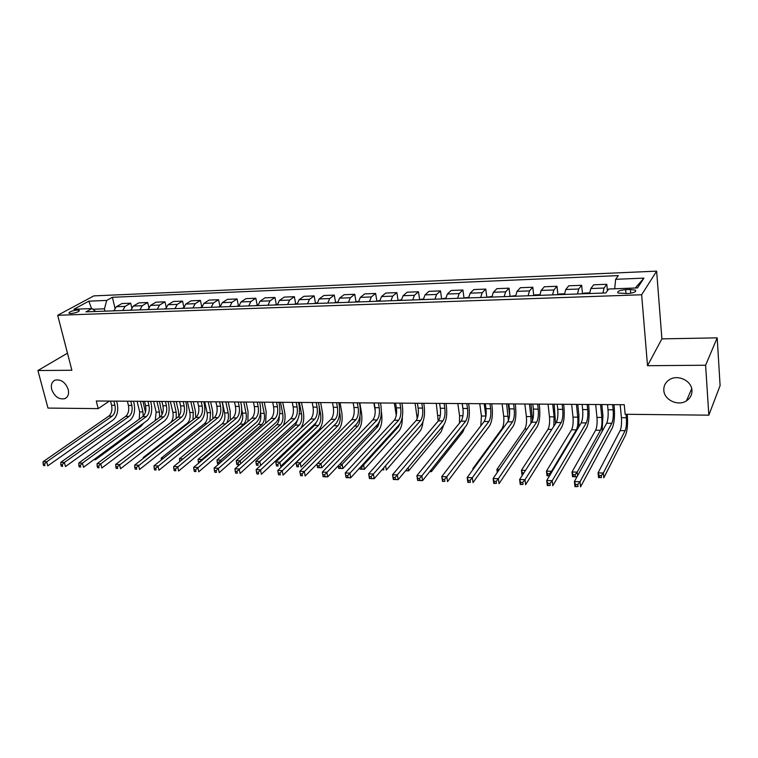 <?xml version="1.0" encoding="UTF-8"?>
<svg xmlns="http://www.w3.org/2000/svg" width="758" height="758" viewBox="0 0 758 758"><rect width="100%" height="100%" fill="white"/><g stroke="black" fill="none" stroke-linecap="round" stroke-linejoin="round"><path stroke-width="1.14" d="M68.22 389.451C69.177 394.056 68.031 397.145 64.762 398.699C58.887 399.703 54.529 396.614 51.696 389.432C50.701 384.78 51.866 381.662 55.201 380.099C61.076 379.152 65.415 382.269 68.22 389.451M691.94 390.37C692.101 394.785 690.282 398.263 686.492 400.811C678.154 406.534 664.141 399.997 663.818 390.332C663.61 385.775 665.515 382.212 669.513 379.635C677.832 374.149 691.703 380.734 691.94 390.37M70.892 313.537C76.406 312.817 79.183 311.746 79.22 310.316L77.288 310.069C71.802 310.78 69.035 311.86 68.978 313.291L70.892 313.537M656.627 271.146L93.84 295.885L57.684 315.281L641.647 294.758L656.627 271.146L661.895 338.864L647.512 365.697L705.603 365.233L717.191 337.86L661.895 338.864M717.191 337.86L720.1 385.576L708.844 415.166L705.603 365.233M708.844 415.166L625.132 414.275L624.26 404.715L96.285 400.991L98.208 408.619L109.351 401.086M630.4 289.461L625.672 289.641C619.494 290.248 616.927 291.375 617.969 293.014L627.671 293.545C633.887 292.939 636.464 291.811 635.403 290.172L630.4 289.461L630.732 293.242M614.691 288.789L615.657 279.304L618.32 275.599L112.383 297.297L114.97 308.08M615.657 279.304L643.93 278.129L637.525 287.926L608.683 289.016L605.85 292.948L85.948 311.851L91.917 308.563L73.848 309.245L88.838 301.163L106.707 300.414L112.383 297.297M67.471 353.181L37.9 370.539L47.981 408.079L98.208 408.619M37.9 370.539L71.877 370.264L57.684 315.281M647.512 365.697L641.647 294.758M105.021 311.15L104.452 308.819L92.808 309.255M602.894 293.062L604.06 288.04L606.798 284.288L607.404 290.797M113.965 310.827L116.344 306.706L121.953 303.541L130.689 303.191L131.759 307.729M130.935 310.212L133.285 306.061L138.818 302.868L147.696 302.518L148.833 307.426M148.189 309.586L150.501 305.398L155.958 302.186L164.988 301.826L166.192 307.17M165.718 308.951L168.001 304.735L173.383 301.495L182.555 301.134L183.843 306.999M183.55 308.298L185.795 304.053L191.092 300.793L200.415 300.424L201.817 306.924M201.675 307.644L203.883 303.361L209.104 300.083L218.579 299.704L219.981 306.403M220.114 306.971L222.284 302.65L227.409 299.353L237.055 298.965L238.429 305.73M238.865 306.289L240.997 301.94L246.028 298.614L255.834 298.226L257.18 305.048M257.947 305.597L260.032 301.21L264.968 297.856L274.946 297.468L276.263 304.356M277.362 304.887L279.399 300.462L284.231 297.098L294.379 296.691L295.677 303.674M297.108 304.176L299.107 299.713L303.835 296.321L314.163 295.904L315.432 302.982M317.214 303.437L319.165 298.946L323.78 295.525L334.287 295.108L335.538 302.271M337.68 302.698L339.584 298.159L344.075 294.72L354.772 294.294L355.995 301.561M358.506 301.94L360.363 297.363L364.731 293.896L375.627 293.469L376.821 300.841M379.72 301.172L381.52 296.558L385.765 293.062L396.86 292.626L398.016 300.102M401.323 300.386L403.066 295.734L407.188 292.218L418.473 291.764L419.61 299.353M423.334 299.581L425.02 294.89L428.99 291.347L440.493 290.892L441.592 298.595M445.751 298.766L447.372 294.038L451.209 290.466L462.92 290.001L463.981 297.818M468.596 297.941L470.159 293.166L473.835 289.565L485.774 289.092L486.797 297.032M491.876 297.089L493.373 292.275L496.897 288.656L509.063 288.173L510.049 296.236M515.601 296.226L517.032 291.366L520.395 287.718L532.789 287.225L533.736 295.43M539.791 295.355L541.146 290.447L544.348 286.77L556.988 286.268L557.879 294.606M564.454 294.455L565.743 289.509L568.765 285.804L581.651 285.292L582.495 293.772M589.62 293.545L590.823 288.542L593.656 284.809L606.798 284.288M577.482 293.981L578.724 289.006L581.651 285.292M552.554 294.89L553.88 289.963L556.988 286.268M528.118 295.772L529.51 290.892L532.789 287.225M504.155 296.643L505.614 291.811L509.063 288.173M480.638 297.506L482.173 292.702L485.774 289.092M457.576 298.339L459.168 293.583L462.92 290.001M434.94 299.164L436.589 294.445L440.493 290.892M412.722 299.969L414.436 295.298L418.473 291.764M390.91 300.765L392.682 296.132L396.86 292.626M369.497 301.542L371.316 296.946L375.627 293.469M348.462 302.309L350.338 297.752L354.772 294.294M327.807 303.058L329.739 298.538L334.287 295.108M307.521 303.797L309.491 299.315L314.163 295.904M287.585 304.517L289.603 300.073L294.379 296.691M268 305.228L270.066 300.822L274.946 297.468M248.747 305.929L250.86 301.561L255.834 298.226M229.826 306.62L231.976 302.281L237.055 298.965M211.226 307.293L213.415 302.992L218.579 299.704M192.939 307.956L195.166 303.693L200.415 300.424M174.956 308.61L177.22 304.375L182.555 301.134M157.266 309.255L159.568 305.057L164.988 301.826M139.87 309.889L142.201 305.72L147.696 302.518M122.758 310.505L125.117 306.374L130.689 303.191M106.707 300.414L104.452 308.819M95.707 311.491L91.917 308.563M635.308 288.002L643.93 278.129M88.838 301.163L91.566 308.582M607.528 404.592L608.02 409.775C608.437 415.706 607.982 420.188 606.665 423.229L574.393 481.548L580.003 481.756L580.552 486.854L612.265 428.014C614.207 423.428 614.871 416.701 614.264 407.823L613.961 404.639M612.663 404.63L613.156 409.822C613.563 415.763 613.118 420.254 611.82 423.305L580.003 481.756L577.767 484.523L575.521 484.438L575.748 486.475L577.994 486.57L577.767 484.523M577.994 486.57L574.943 486.627L574.393 481.548L575.521 484.438M574.943 486.627L575.748 486.475M620.205 404.687L621.399 417.696C621.778 423.362 621.37 427.664 620.158 430.61L598.062 472.85L603.34 473.03L603.813 477.786L625.53 435.187C627.302 430.752 627.918 424.291 627.359 415.82L627.217 414.294M626.032 414.285L626.345 417.753C626.714 423.428 626.307 427.739 625.123 430.696L603.34 473.03L601.274 475.598L599.161 475.531L599.36 477.436L601.473 477.512L601.274 475.598M601.473 477.512L598.545 477.597L598.062 472.85L599.161 475.531M598.545 477.597L599.36 477.436M582.116 404.412L582.646 409.547C583.091 415.412 582.608 419.856 581.197 422.869L546.717 480.515L552.203 480.714L552.781 485.755L586.73 427.607C588.805 423.059 589.525 416.398 588.871 407.615L588.549 404.459M587.156 404.45L587.687 409.585C588.123 415.469 587.639 419.923 586.256 422.945L552.203 480.714L549.967 483.452L547.769 483.367L548.006 485.385L550.204 485.471L549.967 483.452M550.204 485.471L547.304 485.537L546.717 480.515L547.769 483.367M547.304 485.537L548.006 485.385M557.206 404.241L557.774 409.32C558.239 415.128 557.727 419.534 556.23 422.509L519.628 479.501L525 479.7L525.616 484.684L561.697 427.199C563.905 422.708 564.663 416.114 563.971 407.406L563.63 404.289M562.152 404.27L562.711 409.367C563.175 415.185 562.663 419.591 561.185 422.585L525 479.7L522.764 482.41L520.613 482.325L520.869 484.315L523.02 484.4L522.764 482.41M523.02 484.4L520.253 484.476L519.628 479.501L520.613 482.325M520.253 484.476L520.869 484.315M532.779 404.071L533.376 409.093C533.869 414.853 533.329 419.212 531.746 422.159L493.126 478.506L498.376 478.705L499.039 483.642L537.147 426.801C539.488 422.358 540.283 415.82 539.554 407.207L539.184 404.109M537.621 404.099L538.218 409.14C538.711 414.91 538.171 419.278 536.607 422.234L498.376 478.705L496.149 481.377L494.045 481.302L494.311 483.272L496.414 483.358L496.149 481.377M496.414 483.358L493.79 483.433L493.126 478.506L494.045 481.302M493.79 483.433L494.311 483.272M589.677 292.872L584.058 293.081L582.438 293.801M602.089 431.501L602.913 415.536L601.833 404.554M600.554 404.545L601.824 417.459C602.222 423.078 601.786 427.351 600.507 430.269L577.17 472.149L577.568 475.816M595.684 404.507L596.972 417.393C597.38 423.011 596.934 427.275 595.646 430.193L572.006 471.969L577.17 472.149L575.114 474.688L573.039 474.622L573.247 476.507L575.313 476.583L575.114 474.688M576.999 476.839L572.517 476.678L572.006 471.969L573.039 474.622M572.517 476.678L573.247 476.507M575.313 476.583L577.028 476.782M564.52 293.791L559.3 293.99L557.67 294.701M578.818 426.849L578.913 415.27L577.776 404.384M576.412 404.374L577.757 417.165C578.183 422.737 577.719 426.972 576.364 429.862L551.53 471.286L551.644 472.262M571.636 404.346L573.001 417.108C573.427 422.67 572.963 426.896 571.589 429.777L546.471 471.116L551.53 471.286L549.474 473.807L547.437 473.731L547.664 475.598L549.607 475.664M549.673 475.56L549.474 473.807M549.493 475.863L547.011 475.768L546.471 471.116L547.437 473.731M547.011 475.768L547.664 475.598M539.857 294.701L535.015 294.871L533.376 295.582M555.548 423.58L554.155 404.222M552.715 404.204L554.145 416.881L553.766 426.347M548.025 404.175L549.474 416.824C549.929 422.339 549.427 426.517 547.977 429.379L521.438 470.273L525.474 470.405M523.863 472.916L522.357 472.859L522.698 474.716M522.584 474.906L522.016 474.887L521.438 470.273L522.357 472.859M522.016 474.887L522.584 474.707M508.817 403.9L509.442 408.884C509.973 414.588 509.404 418.899 507.737 421.818L467.174 477.531L472.319 477.729L473.011 482.609L513.071 426.413C515.535 422.017 516.378 415.545 515.601 407.008L515.213 403.948M513.573 403.929L514.199 408.922C514.71 414.635 514.151 418.956 512.503 421.884L472.319 477.729L470.093 480.373L468.027 480.297L468.311 482.249L470.367 482.334L470.093 480.373M470.367 482.334L467.875 482.41L467.174 477.531L468.027 480.297M515.667 295.582L509.547 296.454M532.552 420.463L530.97 404.052M529.454 404.042L530.96 416.597L530.998 423.258M524.849 404.014L526.374 416.549C526.857 422.007 526.336 426.148 524.801 428.981L496.907 469.439L499.285 469.524M497.295 472.414L496.907 469.439L497.703 471.827M485.31 403.73L485.973 408.666C486.522 414.313 485.925 418.587 484.182 421.486L441.772 476.583L446.813 476.773L447.533 481.605L489.46 426.034C492.027 421.675 492.908 415.27 492.103 406.819L491.696 403.777M489.981 403.768L490.634 408.714C491.175 414.37 490.587 418.653 488.863 421.552L446.813 476.773L444.576 479.397L442.558 479.312L442.852 481.254L444.87 481.33L444.576 479.397M444.87 481.33L442.501 481.406L441.772 476.583L442.558 479.312M462.247 403.569L462.939 408.458C463.508 414.058 462.892 418.283 461.072 421.154L416.891 475.654L421.827 475.834L422.576 480.629L466.284 425.664C468.975 421.344 469.894 414.996 469.041 406.62L468.624 403.616M466.824 403.607L467.506 408.505C468.074 414.105 467.459 418.35 465.658 421.221L421.827 475.834L419.6 478.431L417.62 478.355L417.923 480.269L419.904 480.345L419.6 478.431M419.904 480.345L422.576 480.629L417.649 480.43L416.891 475.654L417.62 478.355M439.612 403.408L440.332 408.259C440.929 413.802 440.284 417.99 438.399 420.832L392.521 474.745L397.353 474.925L398.13 479.662L443.544 425.295C446.339 421.022 447.296 414.74 446.415 406.44L445.979 403.455M444.103 403.446L444.813 408.297C445.41 413.849 444.766 418.046 442.899 420.889L395.126 477.483L393.194 477.417L393.506 479.312L395.439 479.388L395.126 477.483M395.439 479.388L398.13 479.662L393.307 479.473L392.521 474.745L393.194 477.417M417.402 403.256L418.141 408.05C418.757 413.546 418.094 417.705 416.133 420.51L368.644 473.845L373.381 474.025L374.187 478.715L421.23 424.935C424.129 420.699 425.115 414.474 424.196 406.25L423.75 403.303M421.808 403.284L422.547 408.098C423.163 413.603 422.5 417.762 420.557 420.576L371.155 476.564L369.26 476.488L369.582 478.364L371.477 478.44L371.155 476.564M371.477 478.44L374.187 478.715L369.449 478.535L368.644 473.845L369.26 476.488M395.591 403.104L396.358 407.861C396.993 413.299 396.301 417.412 394.283 420.197L345.241 472.973L349.883 473.144L350.717 477.796L399.324 424.584C402.318 420.387 403.341 414.219 402.394 406.07L401.93 403.142M399.921 403.133L400.679 407.899C401.314 413.347 400.631 417.469 398.623 420.264L347.666 475.654L345.8 475.588L346.141 477.445L347.998 477.521L347.666 475.654M347.998 477.521L350.717 477.796L346.074 477.606L345.241 472.973L345.8 475.588M491.942 296.454L486.172 297.297M509.584 414.768L508.211 403.891M506.619 403.881L508.4 420.595M502.099 403.853L503.7 416.275C504.203 421.685 503.653 425.788 502.052 428.592L472.85 468.634L473.636 468.662M472.983 469.562L472.85 468.634L473.096 469.41M468.662 297.307L463.223 298.131M484.201 403.73L485.897 416.445M479.767 403.692L481.425 416L480.809 425.863M454.573 472.281L485.442 431.349M445.827 298.14L440.711 298.955M462.181 403.569L463.119 410.211M457.823 403.54L459.556 415.735L459.481 423.125M431.122 469.875L431.397 471.666L462.731 432.126L464.711 427.645M429.843 471.495L431.397 471.666L429.748 471.609M423.409 298.965L418.606 299.761M436.276 403.389L438.219 421.031M408.136 467.695L408.638 470.851L441.128 431.728L443.667 425.153M406.155 470.585L408.638 470.851L405.577 470.746M401.408 299.77L396.908 300.547M415.109 403.237L417.222 418.662M382.051 469.733L383.813 469.789L383.52 468.046M385.576 465.696L386.305 470.064L419.904 431.321C421.486 429.379 422.5 426.214 422.955 421.846M383.813 469.789L381.89 469.903M374.177 402.953L374.964 407.662C375.627 413.063 374.916 417.137 372.832 419.894L322.302 472.111L326.859 472.281L327.712 476.886L377.816 424.234C380.904 420.084 381.956 413.972 380.98 405.9L380.497 402.991M378.431 402.981L379.218 407.7C379.872 413.11 379.161 417.194 377.096 419.951L324.642 474.773L322.813 474.697L323.164 476.545L324.983 476.611L324.642 474.773M324.983 476.611L327.712 476.886L323.164 476.706L322.302 472.111L322.813 474.697M379.805 300.556L375.598 301.324M394.312 403.095L396.282 415.308M399.864 423.902L398.395 426.82L363.632 464.957L364.39 469.287L399.059 430.932C401.352 427.976 402.441 423.305 402.337 416.919M362.476 464.919L363.632 464.957L361.585 467.279L360.353 467.241M359.927 467.705L360.145 468.956L361.888 469.012L361.585 467.279M361.888 469.012L364.39 469.287L360.059 469.126L359.823 467.819M353.143 402.801L353.958 407.472C354.64 412.816 353.91 416.862 351.769 419.591L299.817 471.277L304.28 471.438L305.161 475.996L356.686 423.893C359.87 419.78 360.96 413.726 359.946 405.719L359.453 402.849M357.321 402.83L358.136 407.51C358.809 412.864 358.079 416.919 355.947 419.648L302.063 473.902L300.282 473.835L300.632 475.654L302.423 475.73L302.063 473.902M302.423 475.73L300.632 475.654M299.817 471.277L300.282 473.835M358.6 301.333L354.668 302.082M339.83 464.152L342.104 464.228L342.881 468.52L378.564 430.544C381.501 426.555 382.506 420.718 381.577 413.034L381.378 411.85M373.874 402.953L375.248 411.12M380.071 420.074L377.882 426.47L340.048 466.53L338.343 466.473L338.655 468.188L340.361 468.255L340.048 466.53M340.361 468.255L342.881 468.52L338.627 468.368L338.172 465.895M338.21 465.848L338.343 466.473M332.497 402.659L333.331 407.283C334.022 412.589 333.274 416.587 331.075 419.297L277.769 470.453L282.147 470.614L283.056 475.124L335.946 423.561C339.214 419.487 340.323 413.48 339.29 405.549L338.779 402.697M336.59 402.688L337.424 407.321C338.115 412.636 337.367 416.644 335.178 419.354L279.939 473.049L278.186 472.983L278.546 474.783L280.299 474.859L279.939 473.049M280.299 474.859L278.546 474.783M277.769 470.453L278.186 472.983M337.765 302.091L334.107 302.83M317.621 463.403L320.966 463.517L321.762 467.771L358.43 430.165C361.452 426.214 362.485 420.425 361.528 412.807L359.813 402.849M359.974 415.877C360.268 420.5 359.519 423.921 357.719 426.129L318.91 465.8L317.242 465.744L317.564 467.44L319.232 467.506L318.91 465.8M319.232 467.506L321.762 467.771L317.583 467.62L316.92 464.114M316.92 464.104L317.242 465.744M312.201 402.517L313.063 407.103C313.774 412.361 313.007 416.322 310.752 419.003L256.147 469.638L260.439 469.799L261.368 474.271L315.565 423.239C318.919 419.193 320.056 413.243 318.995 405.378L318.474 402.555M316.228 402.545L317.081 407.141C317.791 412.399 317.024 416.379 314.788 419.06L258.232 472.215L256.517 472.149L256.886 473.94L258.601 474.006L258.232 472.215M258.601 474.006L256.886 473.94M256.147 469.638L256.517 472.149M317.308 302.84L313.907 303.56M334.78 424.698L296.103 462.683L300.206 462.816L301.021 467.032L338.627 429.795C341.735 425.873 342.796 420.14 341.811 412.589L340.048 402.706M339.688 412.314L340.039 414.294C340.693 419.354 339.982 423.182 337.907 425.788L298.159 465.08L296.52 465.024L296.842 466.71L298.491 466.767L298.159 465.08M298.491 466.767L296.842 466.71M296.103 462.683L296.52 465.024M292.266 402.375L293.147 406.923C293.877 412.134 293.09 416.066 290.778 418.719L234.942 468.842L239.149 469.003L240.097 473.437L295.544 422.907C298.974 418.909 300.149 413.015 299.059 405.217L298.529 402.413M296.226 402.403L297.098 406.961C297.828 412.172 297.041 416.114 294.748 418.776L236.941 471.391L235.264 471.324L235.643 473.096L237.33 473.163L236.941 471.391M237.33 473.163L235.643 473.096M234.942 468.842L235.264 471.324M297.202 303.579L294.066 304.28M316.257 422.471L314.57 425.39L275.789 461.992L279.825 462.134L280.659 466.312L319.165 429.435C322.349 425.551 323.439 419.856 322.425 412.361L320.625 402.574M318.483 402.555L320.615 414.058C321.288 419.079 320.558 422.879 318.426 425.456L277.779 464.37L276.168 464.313L276.499 465.99L278.12 466.047L277.779 464.37M278.12 466.047L276.499 465.99M275.789 461.992L276.168 464.313M272.681 402.233L273.572 406.743C274.32 411.907 273.515 415.81 271.156 418.435L214.126 468.065L218.257 468.226L219.223 472.613L275.874 422.594C279.38 418.634 280.574 412.788 279.465 405.056L278.916 402.28M276.566 402.261L277.466 406.781C278.205 411.954 277.4 415.858 275.059 418.492L216.058 470.585L214.41 470.519L214.798 472.281L216.447 472.348L216.058 470.585M216.447 472.348L214.798 472.281M214.126 468.065L214.41 470.519M277.456 304.299L274.557 304.991M300.784 428.251C303.494 424.12 304.346 418.757 303.371 412.153L301.523 402.441M299.334 402.422L301.504 413.83C302.196 418.804 301.457 422.576 299.277 425.134L259.805 461.461L260.638 465.478M297.856 419.382L295.487 425.067L255.844 461.319L259.805 461.461L257.767 463.678L256.176 463.621L256.526 465.279L258.108 465.336L257.767 463.678M258.108 465.336L256.526 465.279M255.844 461.319L256.176 463.621M253.428 402.1L254.337 406.572C255.105 411.689 254.281 415.555 251.874 418.16L193.707 467.307L197.762 467.459L198.748 471.808L256.536 422.282C260.117 418.35 261.339 412.56 260.212 404.895L259.653 402.147M257.246 402.128L258.165 406.601C258.923 411.736 258.099 415.602 255.702 418.217L195.573 469.799L193.944 469.733L194.342 471.476L195.962 471.542L195.573 469.799M195.962 471.542L194.342 471.476M193.707 467.307L193.944 469.733M234.497 401.967L235.435 406.402C236.212 411.48 235.378 415.308 232.924 417.895L173.667 466.549L177.647 466.701L178.651 471.012L237.538 421.979C241.186 418.084 242.437 412.333 241.281 404.744L240.703 402.015M238.258 401.996L239.187 406.43C239.964 411.518 239.13 415.356 236.686 417.942L175.458 469.022L173.866 468.965L174.274 470.69L175.865 470.746L175.458 469.022M175.865 470.746L174.274 470.69M173.667 466.549L173.866 468.965M215.897 401.835L216.845 406.231C217.641 411.262 216.788 415.062 214.287 417.63L153.997 465.819L157.901 465.962L158.924 470.235L218.854 421.675C222.577 417.819 223.847 412.115 222.662 404.582L222.085 401.882M219.593 401.863L220.54 406.269C221.327 411.31 220.483 415.109 217.991 417.677L155.722 468.264L154.158 468.198L154.566 469.913L156.129 469.969L155.722 468.264M156.129 469.969L154.566 469.913M153.997 465.819L154.158 468.198M197.601 401.702L198.568 406.07C199.373 411.054 198.511 414.825 195.971 417.364L134.678 465.09L138.515 465.241L139.557 469.467L200.491 421.382C204.272 417.554 205.57 411.907 204.366 404.431L203.769 401.749M201.24 401.731L202.197 406.099C203.002 411.101 202.14 414.872 199.61 417.412L136.336 467.515L134.801 467.459L135.218 469.145L136.753 469.211L136.336 467.515M136.753 469.211L135.218 469.145M134.678 465.09L134.801 467.459M179.618 401.579L180.594 405.9C181.418 410.855 180.537 414.588 177.95 417.108L115.718 464.389L119.48 464.521L120.531 468.719L182.432 421.088C186.279 417.298 187.586 411.698 186.364 404.289L185.767 401.626M183.19 401.607L184.166 405.937C184.99 410.893 184.109 414.635 181.532 417.156L117.31 466.776L115.803 466.72L116.22 468.406L117.736 468.463L117.31 466.776M117.736 468.463L116.22 468.406M115.718 464.389L115.803 466.72M161.918 401.456L162.923 405.738C163.756 410.656 162.856 414.361 160.232 416.853L97.09 463.688L100.786 463.83L101.856 467.989L164.666 420.804C168.57 417.042 169.906 411.49 168.664 404.137L168.058 401.494M165.434 401.484L166.428 405.776C167.262 410.694 166.372 414.408 163.756 416.9L100.786 463.83L98.625 466.056L97.138 465.999L97.574 467.667L99.052 467.724L98.625 466.056M99.052 467.724L97.574 467.667M97.09 463.688L97.138 465.999M144.522 401.333L145.536 405.587C146.379 410.457 145.47 414.133 142.807 416.606L78.794 463.005L82.423 463.138L83.513 467.26L147.194 420.519C151.155 416.796 152.51 411.281 151.249 403.995L150.634 401.38M147.981 401.361L148.985 405.615C149.828 410.495 148.928 414.171 146.266 416.654L82.423 463.138L80.263 465.355L78.813 465.298L79.249 466.947L80.699 467.004L80.263 465.355M80.699 467.004L79.249 466.947M78.794 463.005L78.813 465.298M127.401 401.209L128.424 405.435C129.286 410.258 128.358 413.906 125.667 416.36L60.82 462.333L64.392 462.465L65.482 466.549L130.006 420.245C134.024 416.549 135.398 411.082 134.119 403.853L133.493 401.257M130.802 401.238L131.826 405.464C132.678 410.305 131.759 413.953 129.068 416.407L64.392 462.465L62.232 464.654L60.801 464.607L61.246 466.236L62.677 466.293L62.232 464.654M62.677 466.293L61.246 466.236M60.82 462.333L60.801 464.607M110.554 401.096L111.597 405.274C112.459 410.069 111.53 413.688 108.792 416.123L43.159 461.669L46.664 461.802L47.773 465.857L113.094 419.97C117.168 416.303 118.561 410.883 117.263 403.711L116.628 401.134M113.899 401.115L114.941 405.312C115.803 410.106 114.875 413.726 112.146 416.17L46.664 461.802L44.514 463.972L43.111 463.924L43.557 465.545L44.959 465.601L44.514 463.972M44.959 465.601L43.557 465.545M43.159 461.669L43.111 463.924M258.042 305.01L255.389 305.692M283.501 425.247C285.084 421.183 285.453 416.748 284.62 411.935L282.734 402.309M280.498 402.29L282.725 413.603C283.426 418.539 282.668 422.272 280.441 424.812L240.134 460.798L240.741 463.64M279.285 415.886C279.361 419.941 278.508 422.898 276.717 424.745L236.24 460.665L240.134 460.798L238.097 462.996L236.543 462.939L236.894 464.588L238.457 464.635L238.097 462.996M239.395 464.844L236.894 464.588M238.457 464.635L239.509 464.749M236.24 460.665L236.543 462.939M238.969 305.711L236.543 306.374M265.67 423.21L266.181 411.727L264.258 402.176M261.974 402.157L264.248 413.385C264.968 418.274 264.191 421.979 261.917 424.499L220.815 460.144L221.203 461.916M260.506 412.93L260.581 413.337C261.311 418.217 260.534 421.922 258.251 424.433L216.987 460.011L220.815 460.144L218.787 462.323L217.252 462.276L217.612 463.896L218.863 463.943M219.1 463.744L218.787 462.323M218.683 464.104L217.612 463.896M216.987 460.011L217.252 462.276M220.218 306.403L218.02 307.047M247.904 421.514L248.046 411.528L246.075 402.053M243.754 402.034L246.066 413.167C246.805 418.018 246.009 421.685 243.697 424.186L201.827 459.5L202.007 460.296M241.764 409.756L242.465 413.119C243.204 417.961 242.408 421.628 240.087 424.12L198.075 459.376L201.827 459.5L199.799 461.669L198.293 461.613L198.643 463.138M198.075 459.376L198.293 461.613M201.78 307.075L199.799 307.71M230.309 420.036L230.195 411.319L228.196 401.92M225.827 401.901L228.186 412.949C228.888 417.137 228.3 420.567 226.405 423.239M222.284 401.882L224.643 412.902C225.391 417.705 224.586 421.344 222.227 423.817L179.475 458.751L183.019 458.874M180.442 460.997L179.665 460.968L179.798 461.518M179.475 458.751L179.665 460.968M183.654 307.739L181.882 308.364M212.913 418.719L212.638 411.12L210.601 401.797M208.194 401.778L210.591 412.731L209.871 421.154M204.698 401.759L207.105 412.693C207.863 417.459 207.048 421.069 204.641 423.514L161.198 458.135L163.51 458.211M161.198 458.135L161.331 459.954M165.812 308.449L164.259 308.999M195.744 417.535L195.346 410.931L193.281 401.674M190.836 401.655L193.271 412.523L192.996 419.676M187.397 401.636L189.841 412.485C190.618 417.213 189.784 420.794 187.34 423.22L143.224 457.529L144.342 457.567M143.224 457.529L143.281 458.401M148.265 309.16L146.919 309.634M178.812 416.265L178.338 410.732L176.244 401.56M173.753 401.541L176.226 412.324L176.226 418.416M170.37 401.513L172.852 412.276C173.62 416.682 172.881 420.14 170.635 422.661M131.001 309.851L129.864 310.249M162.089 414.474L159.464 401.437M156.944 401.418L159.455 412.115L159.616 417.317M153.618 401.399L156.129 412.077L155.238 420.557M112.525 459.973L159.284 424.85M114.022 310.534L113.075 310.856M145.451 412.21L142.949 401.323M140.391 401.304L142.94 411.916L143.205 416.275M137.113 401.276L139.662 411.878L139.264 419.174M95.205 458.675L95.48 459.727L141.225 426.091L143.707 423.078M93.973 459.585L95.48 459.727L93.85 459.67M590.823 288.542L604.06 288.04M565.743 289.509L578.724 289.006M541.146 290.447L553.88 289.963M517.032 291.366L529.51 290.892M493.373 292.275L505.614 291.811M470.159 293.166L482.173 292.702M447.372 294.038L459.168 293.583M425.02 294.89L436.589 294.445M403.066 295.734L414.436 295.298M381.52 296.558L392.682 296.132M360.363 297.363L371.316 296.946M339.584 298.159L350.338 297.752M319.165 298.946L329.739 298.538M299.107 299.713L309.491 299.315M279.399 300.462L289.603 300.073M260.032 301.21L270.066 300.822M240.997 301.94L250.86 301.561M222.284 302.65L231.976 302.281M203.883 303.361L213.415 302.992M185.795 304.053L195.166 303.693M168.001 304.735L177.22 304.375M150.501 305.398L159.568 305.057M133.285 306.061L142.201 305.72M116.344 306.706L125.117 306.374M626.013 293.611L625.672 289.641M613.156 409.822L608.02 409.775M611.82 423.305L606.665 423.229M626.345 417.753L621.399 417.696M625.123 430.696L620.158 430.61M587.687 409.585L582.646 409.547M586.256 422.945L581.197 422.869M562.711 409.367L557.774 409.32M561.185 422.585L556.23 422.509M538.218 409.14L533.376 409.093M536.607 422.234L531.746 422.159M601.824 417.459L596.972 417.393M600.507 430.269L595.646 430.193M577.757 417.165L573.001 417.108M576.364 429.862L571.589 429.777M554.145 416.881L549.474 416.824M551.786 429.445L547.977 429.379M514.199 408.922L509.442 408.884M512.503 421.884L507.737 421.818M530.96 416.597L526.374 416.549M527.047 429.019L524.801 428.981M490.634 408.714L485.973 408.666M488.863 421.552L484.182 421.486M467.506 408.505L462.939 408.458M465.658 421.221L461.072 421.154M444.813 408.297L440.332 408.259M442.899 420.889L438.399 420.832M422.547 408.098L418.141 408.05M420.557 420.576L416.133 420.51M400.679 407.899L396.358 407.861M398.623 420.264L394.283 420.197M508.201 416.322L503.7 416.275M502.8 428.602L502.052 428.592M485.85 416.057L481.425 416M462.92 415.782L459.556 415.735M440.313 415.507L438.077 415.479M418.122 415.242L416.966 415.223M379.218 407.7L374.964 407.662M377.096 419.951L372.832 419.894M398.395 426.82L397.287 426.801M358.136 407.51L353.958 407.472M355.947 419.648L351.769 419.591M377.882 426.47L375.722 426.441M337.424 407.321L333.331 407.283M335.178 419.354L331.075 419.297M357.719 426.129L354.536 426.072M317.081 407.141L313.063 407.103M314.788 419.06L310.752 419.003M340.039 414.294L339.518 414.294M337.907 425.788L333.984 425.721M297.098 406.961L293.147 406.923M294.748 418.776L290.778 418.719M320.615 414.058L319.222 414.048M318.426 425.456L314.57 425.39M277.466 406.781L273.572 406.743M275.059 418.492L271.156 418.435M301.504 413.83L299.296 413.802M299.277 425.134L295.487 425.067M258.165 406.601L254.337 406.572M255.702 418.217L251.874 418.16M239.187 406.43L235.435 406.402M236.686 417.942L232.924 417.895M220.54 406.269L216.845 406.231M217.991 417.677L214.287 417.63M202.197 406.099L198.568 406.07M199.61 417.412L195.971 417.364M184.166 405.937L180.594 405.9M181.532 417.156L177.95 417.108M166.428 405.776L162.923 405.738M163.756 416.9L160.232 416.853M148.985 405.615L145.536 405.587M146.266 416.654L142.807 416.606M131.826 405.464L128.424 405.435M129.068 416.407L125.667 416.36M114.941 405.312L111.597 405.274M112.146 416.17L108.792 416.123M282.725 413.603L279.702 413.565M280.441 424.812L276.717 424.745M264.248 413.385L260.581 413.337M261.917 424.499L258.251 424.433M246.066 413.167L242.465 413.119M243.697 424.186L240.087 424.12M228.186 412.949L224.643 412.902M225.638 423.874L222.227 423.817M210.591 412.731L207.105 412.693M206.868 423.551L204.641 423.514M193.271 412.523L189.841 412.485M188.42 423.239L187.34 423.22M176.226 412.324L172.852 412.276M159.455 412.115L156.129 412.077M142.94 411.916L139.662 411.878M64.762 398.699L66.628 397.514M686.492 400.811L691.703 388.712M79.363 310.875L79.22 310.316M635.517 291.536L635.403 290.172"/></g></svg>
